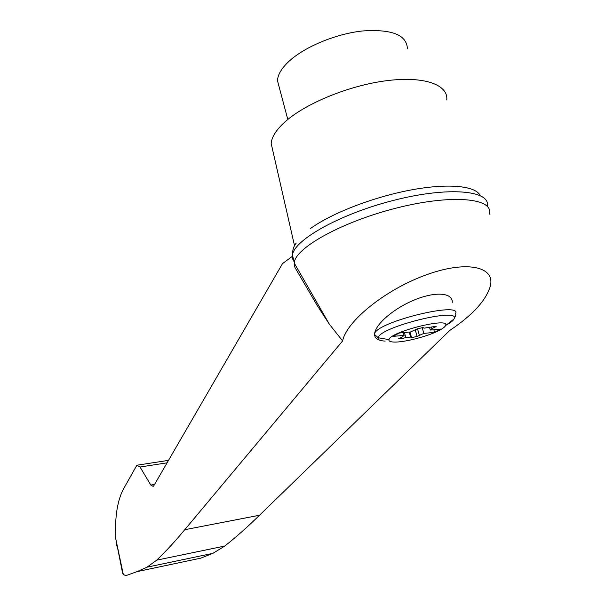 <?xml version="1.0" encoding="UTF-8"?>
<svg xmlns="http://www.w3.org/2000/svg" width="606" height="606" viewBox="0 0 606 606"><rect width="100%" height="100%" fill="white"/><g stroke="black" fill="none" stroke-linecap="round" stroke-linejoin="round"><path stroke-width="0.91" d="M438.858 330.603C427.533 336.481 403.944 342.504 394.044 342.057C390.272 341.935 388.582 341.125 388.976 339.633C389.961 331.747 451.038 316.635 445.524 325.642C444.842 327.028 442.622 328.679 438.858 330.603M401.187 337.375L401.551 338.686L398.559 338.792L402.604 336.731L404.043 335.323L392.885 336.413L399.278 333.042L410.474 331.967L417.367 328.846L423.049 327.528L423.98 328.172L436.093 326.308M431.449 327.035L431.904 328.634L436.138 326.482M431.904 328.634L430.343 330.065L441.107 329.035L434.57 332.346L423.844 333.391L417.095 336.413L411.588 337.686L410.633 337.095L405.808 337.572L401.551 338.686M137.047 571.617L200.707 558.171L212.918 553.346L224.818 546.036C236.135 537.067 247.702 526.803 259.504 515.244L449.667 330.528C473.021 314.855 486.633 299.818 490.489 285.418C494.799 266.117 465.461 260.179 424.927 275.336C384.439 290.266 346.359 321.536 342.617 340.928L184.762 529.705C175.217 541.226 165.862 551.377 156.712 560.149L147.038 567.178L137.047 571.617L125.76 575.7L123.291 574.412L122.586 573.117L115.799 538.939C114.617 516.229 117.564 498.897 124.624 486.944L136.865 465.226L140.031 467.021L150.818 485.058L154.553 484.444M489.33 214.13C494.163 198.306 453.091 193.943 398.316 207.585C343.579 221.046 296.016 247.339 294.311 262.39L294.243 265.201L295.061 267.685L317.014 305.212L329.376 324.248L342.617 340.928M150.818 485.058L153.174 486.391L153.826 485.701L282.494 263.633L292.274 256.406M116.875 546.074L116.45 544.059M407.383 48.525C406.626 34.807 391.627 28.959 362.396 30.982C334.913 33.951 303.023 47.571 287.895 62.35C281.199 68.925 277.722 75.03 277.472 80.674L279.404 87.931M379.78 340.208C376.447 339.186 374.705 337.277 374.561 334.497L374.667 333.224C376.212 323.309 395.112 307.484 415.761 299.402C436.434 291.191 453.046 292.956 452.243 302.53M403.301 332.656L404.043 335.323M433.828 329.732L434.57 332.346M422.162 327.437L423.844 333.391M156.712 560.149L224.818 546.036M487.277 206.252C490.898 190.519 449.485 186.322 395.339 199.927C341.231 213.365 294.433 239.582 292.456 254.876L292.562 258.891L294.349 262.178M480.119 195.473C475.574 185.678 447.425 182.982 409.845 190.186C372.304 197.359 331.134 213.494 310.59 228.462M446.751 99.967C448.508 84.787 424.215 75.848 386.628 80.689C349.124 85.431 305.416 103.467 285.07 121.814C276.359 129.699 271.715 136.903 271.155 143.425L272.995 151.5M123.291 574.412L115.799 538.939M385.166 341.072C380.045 340.898 377.727 339.792 378.205 337.754C379.182 327.058 461.643 306.651 453.985 319.006C453.167 320.688 450.682 322.665 446.531 324.937M374.667 333.224C379.553 321.097 462.795 301.129 455.507 313.802C456.265 313.984 455.757 315.718 453.985 319.006L445.524 325.642M404.407 332.55L405.808 337.572M409.232 332.088L410.633 337.095M409.997 332.012L411.588 337.686M415.315 330.088L417.095 336.413M417.526 328.755L419.307 335.088M434.858 326.248L435.123 327.172M184.762 529.705L259.504 515.244M140.031 467.021L167.074 462.832M329.376 324.248L294.221 263.019M374.561 334.497L378.205 337.754L388.976 339.633M404.104 335.368L403.346 332.649M430.23 329.77L429.593 327.52M168.506 460.363L137.873 465.067M212.918 553.346L147.038 567.178M378.788 339.852L378.591 339.443M378.121 338.489L377.682 337.572M292.456 254.876C292.471 249.96 293.743 245.998 296.273 243.014M294.311 262.39L292.41 255.088M287.805 119.48L277.472 80.674M271.155 143.425L294.539 245.763"/></g></svg>

